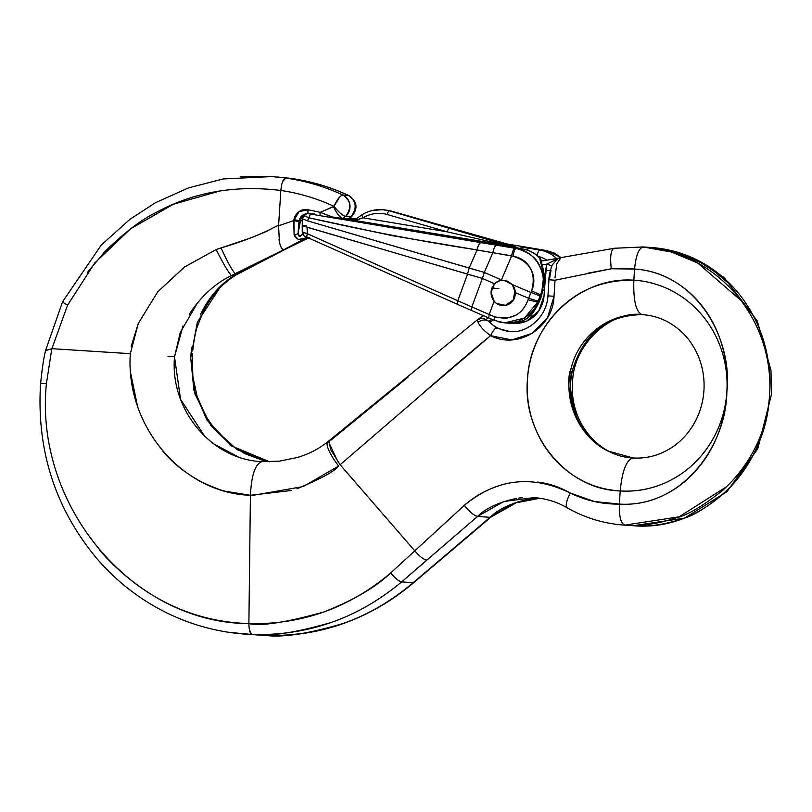 <?xml version="1.0" encoding="UTF-8"?>
<svg xmlns="http://www.w3.org/2000/svg" width="812" height="812" viewBox="0 0 812 812"><rect width="100%" height="100%" fill="white"/><g stroke="black" fill="none" stroke-linecap="round" stroke-linejoin="round"><path stroke-width="1.22" d="M355.128 220.539L343.557 218.834A4.222 1.462 -80.5 0 1 343.598 218.844A4.222 1.462 99.5 0 0 343.517 218.834A4.222 1.462 -80.5 0 1 343.557 218.834A4.222 1.462 99.5 0 0 343.557 218.834L506.708 245.772L522.461 248.898L515.996 248.442L311.189 214.185A4.222 1.553 99.6 0 0 309.057 217.809L304.114 215.809L309.057 217.809L307.393 220.813L469.143 268.082L477.03 249.923L392.673 235.734L309.057 217.809L307.393 220.813L302.785 218.915L307.393 220.813L484.328 272.446L502.151 280.252L507.723 281.206L512.26 284.545L530.957 292.493L531.596 291.011C534.854 283.449 534.57 276.09 530.754 268.934C526.937 261.779 521.03 257.556 513.042 256.257L511.611 256.024L501.42 279.937L502.151 280.252L501.319 280.333A12.677 12.007 -86 0 0 494.549 283.743L482.358 278.404L484.328 272.446L501.42 279.937L511.661 255.821L476.999 250.045L469.143 268.082L467.539 274.151L303.323 226.04L302.226 225.482L302.338 218.976M505.714 305.413C512.007 303.698 515.224 299.455 515.366 292.665L512.26 284.545L503.805 280.262L501.319 280.333A12.677 12.007 94 0 0 494.549 283.743L491.879 288.057L498.933 288.544L491.879 288.057C490.316 292.858 491.067 297.253 494.132 301.242L489.169 314.518L494.132 301.242L491.067 292.34L494.549 283.743L482.358 278.404L471.833 306.916L494.752 316.883L505.622 318.548L515.732 315.3C521.365 311.981 525.476 306.804 528.064 299.78L528.612 298.288L515.366 292.665L512.26 284.545L530.957 292.493L528.612 298.288L515.366 292.665L513.529 300.004L507.906 304.774L503.004 305.616M541.827 293.558A5.278 2.101 -164.3 0 1 541.888 294.238A5.278 2.101 -164.3 0 1 541.411 294.827L543.827 275.014L539.604 257.911A33.789 32.013 -86 0 0 522.461 248.898L515.996 248.442C528.104 251.75 535.91 257.374 539.412 265.341C544.152 274.243 544.547 284.058 540.609 294.776L541.411 294.827L539.006 302.429L527.942 317.888C522.055 321.664 515.732 323.43 508.941 323.176C515.732 323.43 522.055 321.664 527.942 317.888L538.813 302.267L537.625 302.186L540.092 295.964L530.957 292.493L528.064 299.78L537.625 302.186L538.813 302.267L541.411 294.827L540.609 294.776L537.625 302.186C535.199 309.717 529.18 315.838 519.578 320.557C518.919 321.42 514.676 322.222 506.84 322.973L498.913 321.948M520.147 246.939L528.805 248.249L520.147 246.939M512.159 244.828L546.496 250.573L528.805 248.249L527.069 250.015L528.805 248.249L540.031 250.116A33.789 32.013 94 0 1 555.672 257.698M349.86 217.981L355.747 218.956M354.935 219.585L348.815 218.57L354.935 219.585M538.295 256.48A27.456 26.004 94 0 1 546.892 260.175A27.456 26.004 94 0 0 538.295 256.48M302.673 225.411L305.424 225.604L302.673 225.411M484.328 272.446L492.843 252.705L484.328 272.446L469.143 268.082L467.539 274.151L482.358 278.404L484.328 272.446M546.74 250.614A8.445 3.644 99.7 0 0 546.628 250.583A8.445 3.644 99.7 0 0 546.496 250.573L554.22 253.039L561.112 257.587L546.496 250.573L540.031 250.116A6.334 2.02 99.5 0 0 537.148 255.506A6.334 2.02 -80.5 0 1 540.031 250.116A33.789 32.013 -86 0 1 556.626 258.592M308.661 213.647L314.62 214.053L308.661 213.647A4.222 3.999 -86 0 0 308.286 213.597A4.222 3.999 94 0 1 308.661 213.647L311.189 214.185L308.661 213.647M355.067 219.626A4.222 3.999 94 0 1 355.088 219.595L355.088 219.595A4.222 1.817 55 0 1 355.402 219.199A4.222 1.817 55 0 1 357.341 219.605L363.005 217.809L447.209 231.836L387.091 214.49C378.757 212.247 370.729 213.353 363.005 217.809L447.209 231.836L507.246 245.569L355.301 220.57L363.005 217.809C370.729 213.353 378.757 212.247 387.091 214.49L447.209 231.836L507.246 245.569L505.582 245.691L507.084 246.29M391.039 211.018A4.222 1.289 106 0 0 390.968 210.988A4.222 1.289 106 0 0 390.866 210.978L451.401 228.345A4.222 1.289 -74 0 1 451.492 228.365A4.222 1.289 106 0 0 451.401 228.345L513.56 245.833L508.16 245.457A4.222 2.446 107.4 0 0 507.246 245.569A4.222 3.674 51.9 0 1 509.489 246.726A4.222 3.674 -128.1 0 0 507.246 245.569A4.222 2.446 -72.6 0 1 508.16 245.457L389.455 210.876L508.16 245.457L513.56 245.833L390.866 210.978L382.716 209.669L372.657 210.44L382.178 209.628L390.866 210.978L383.589 209.729M467.539 274.151L457.785 300.775L471.833 306.916L482.358 278.404L307.342 227.33L307.383 233.734L457.785 300.775L467.539 274.151M302.308 232.222L307.383 233.734L307.017 227.238M303.323 226.04L302.287 225.421M530.226 315.939L529.972 316.213C531.799 314.975 534.814 310.377 539.006 302.429L538.762 302.389M540.264 298.907A5.278 2.101 15.7 0 0 540.741 298.308A5.278 2.101 -164.3 0 1 540.264 298.907M541.888 294.238L544.07 281.52L544.101 273.847L540.934 259.566A5.278 4.659 155.9 0 0 539.604 257.911C544.588 268.427 545.197 280.729 541.411 294.827A5.278 2.101 15.7 0 0 541.888 294.238L540.741 298.308A5.278 2.101 -164.3 0 0 540.68 297.639M539.006 302.429L539.919 299.841M517.569 248.076L515.041 246.351L517.68 248.096M515.407 246.868A4.222 3.999 94 0 1 516.473 247.893A4.222 3.999 -86 0 0 515.407 246.868M516.067 247.68A4.222 3.857 148 0 1 516.168 247.843A4.222 3.857 -32 0 0 514.869 246.503M513.56 245.833L513.56 245.833A4.222 3.999 94 0 1 515.965 247.812A4.222 3.999 -86 0 0 513.56 245.833M384.005 209.76L390.866 210.978A4.222 1.289 -74 0 1 390.968 210.988L387.882 210.257M508.454 246.543A4.222 3.999 -86 0 0 506.708 245.772A4.222 3.999 94 0 1 508.454 246.543M449.584 228.213A4.222 1.37 106.1 0 0 447.209 231.836A4.222 1.37 -73.9 0 1 449.584 228.213M389.455 210.876A4.222 1.37 106.1 0 0 387.091 214.49A4.222 1.37 -73.9 0 1 389.455 210.876M362.294 214.632A4.222 0.893 59 0 0 362.111 214.652A4.222 0.893 59 0 0 363.005 217.809A4.222 0.893 -121 0 1 362.111 214.652A4.222 0.893 -121 0 1 362.294 214.632M508.16 245.457A4.222 3.999 94 0 1 510.19 246.848A4.222 3.999 -86 0 0 508.16 245.457M527.627 247.416L546.496 250.573A8.445 3.644 -80.3 0 1 546.628 250.583L561.254 257.566M545.573 250.411L527.546 247.396M354.337 220.296A4.222 2.527 37.4 0 1 357.341 219.605A4.222 1.817 -125 0 0 355.301 219.281M331.458 216.814L355.301 220.57A4.222 3.481 -83.5 0 0 355.118 220.539A4.222 3.481 96.5 0 1 355.301 220.57L356.275 220.448A4.222 3.613 -124.5 0 0 354.671 220.488A4.222 3.613 55.5 0 1 356.275 220.448L357.341 219.605A4.222 2.527 -142.6 0 0 354.479 220.082M494.752 316.883L494.285 320.375L504.739 322.871L524.481 318.05L537.625 302.186L528.064 299.78C522.542 314.741 511.438 320.435 494.752 316.883L489.169 314.518L488.783 318.06L489.169 314.518L471.833 306.916L471.589 310.519L471.833 306.916L457.785 300.775L457.623 304.419L457.785 300.775L307.383 233.734A4.222 1.492 114 0 0 307.322 237.429A4.222 1.492 114 0 0 307.494 237.48A4.222 1.492 -66 0 1 307.322 237.429A4.222 1.492 -66 0 1 307.383 233.734L302.714 232.039M302.287 232.151C302.927 235.165 304.612 236.931 307.332 237.439L457.785 304.459M304.51 215.799A4.222 3.999 94 0 1 308.286 213.597C308.093 212.805 306.703 213.536 304.114 215.779L304.104 215.769M457.643 304.429L494.285 320.375M309.057 217.809A4.222 1.553 -80.4 0 1 311.189 214.185L481.059 242.656C479.456 242.94 478.116 245.366 477.03 249.923C478.004 245.356 479.344 242.93 481.059 242.656L496.619 245.234C495.107 245.569 493.848 248.056 492.854 252.684C493.828 248.046 495.087 245.569 496.619 245.234L514.991 248.279C513.712 248.634 512.605 251.152 511.661 255.821C512.514 251.162 513.62 248.645 514.991 248.279L515.996 248.442A8.445 1.705 99.2 0 0 513.042 256.257C530.307 261.667 536.488 273.258 531.596 291.011L530.957 292.493L540.092 295.964L540.609 294.776L531.596 291.011L540.609 294.776C549.389 275.583 536.407 251.162 515.996 248.442A8.445 1.705 -80.8 0 0 513.042 256.257L477.03 249.923C420.646 241.225 364.659 230.517 309.057 217.809M538.021 301.09L528.612 298.288L538.021 301.09M512.291 253.425L512.433 252.309L512.128 253.415M522.593 248.919A6.334 2.02 99.5 0 0 522.532 248.908L522.461 248.898A33.789 32.013 94 0 1 539.604 257.911L539.716 258.5L539.604 257.911A5.278 4.659 -24.1 0 1 540.914 259.525L539.797 257.901M511.245 247.031L505.582 245.691M305.424 225.604L306.175 225.33M348.602 218.682L350.997 216.774L348.054 218.763L342.654 218.387L348.054 218.763L346.856 219.372L348.652 218.661L347.14 219.413M632.274 525.658L633.248 525.719C648.737 527.049 665.535 524.562 683.643 518.259C694.108 515.63 708.5 506.455 726.831 490.722C760.489 457.278 768.02 418.616 769.603 394.754C768.02 418.616 759.088 457.176 722.619 490.428C702.847 506.059 687.48 515.173 676.538 517.762C657.547 524.004 640.313 526.46 624.814 525.131L679.116 516.818L726.72 486.621M518.33 498.111L522.654 497.654M539.747 498.233L528.785 499.157C511.225 503.135 498.324 509.175 490.093 517.305L477.547 516.432C485.637 508.292 498.73 502.263 516.818 498.324M642.454 246.909L643.236 246.95C664.774 248.249 703.019 256.663 735.591 293.792C767.401 331.479 771.126 371.267 769.603 394.754C771.126 371.267 768.588 331.56 739.153 294.045C708.967 257.079 671.91 248.746 650.402 247.447M559.163 258.125L541.533 261.028M408.01 377.154L330.86 440.185M572.978 368.587C568.664 378.443 569.811 394.49 576.429 416.729M537.727 482.074C548.993 483.424 559.833 487.078 570.257 493.026L594.343 501.522L619.363 504.09L620.216 490.945C622.185 470.493 626.529 459.511 633.258 457.978C626.529 459.511 622.185 470.493 620.216 490.945A105.601 100.028 -86 0 0 726.852 391.963A105.601 100.028 -86 0 0 633.847 280.17C633.238 300.694 635.999 312.173 642.13 314.63C627.422 313.503 612.958 318.111 598.748 328.454M575.525 416.668C568.329 394.388 566.857 378.321 571.11 368.465C574.723 352.956 583.463 339.578 597.307 328.352M331.438 622.408C295.741 632.731 269.32 636.76 252.207 634.497L236.343 633.299M245.376 634.131L265.585 635.431C282.88 637.704 308.946 633.654 343.77 623.271L343.933 623.21M539.787 498.243L513.539 503.308L490.093 517.305L413.166 582.701L401.646 581.899L477.547 516.432L490.093 517.305L413.166 582.701L401.646 581.899C398.905 581.362 395.241 578.388 390.663 572.988C375.712 587.238 353.535 600.2 324.14 611.883C286.271 622.469 261.19 626.377 248.888 623.616L250.411 495.29L291.275 490.499M414.82 550.82C419.723 556.565 423.732 559.651 426.848 560.097L477.547 516.432L503.866 501.481L533.92 497.614C545.765 498.446 556.839 501.836 567.131 507.764L567.801 507.957C565.122 506.861 565.944 501.877 570.257 493.026C586 500.669 602.372 504.364 619.363 504.09C634.05 505.034 648.362 502.293 662.287 495.878C675.432 489.829 686.962 481.049 696.899 469.529C714.864 448.701 724.852 422.849 726.852 391.963C727.785 377.61 726.638 363.817 723.431 350.581C719.97 336.32 714.296 323.409 706.42 311.869C697.995 299.526 687.683 289.63 675.493 282.18C662.663 274.344 649.021 269.97 634.568 269.036L622.966 268.275L611.284 268.772L555.022 280.221L554.028 296.299L547.532 317.634L532.286 333.377L511.733 339.903L490.61 335.66C469.133 353.271 444.367 374.423 416.333 399.118L340.126 464.738L414.79 550.841L464.291 505.368C475.558 495.452 488.783 488.418 503.958 484.267M237.977 456.77L213.505 443.748M204.756 436.369L180.569 399.362L174.509 356.894L182.984 325.977M190.729 358.031L193.916 390.247L206.928 419.997L231.501 445.94L269.665 461.815L237.337 449.797L211.272 426.198L195.002 394.175L190.718 358.031L191.551 347.323M189.287 314.214C201.051 296.319 215.099 283.439 231.42 275.562L233.988 275.745C219.92 284.362 208.694 297.446 200.29 314.985L200.28 314.995M261.961 461.642C255.323 463.723 251.476 474.939 250.411 495.29C251.446 475.071 255.293 463.855 261.961 461.642C211.343 459.643 169.799 409.695 174.509 356.894L180.244 332.504L197.763 302.429M647.732 247.325L641.957 247.234M733.114 287.022L707.161 265.575L676.64 252.014M567.131 507.764C584.802 517.853 603.742 523.618 623.931 525.08L633.258 525.719C703.466 532.022 766.599 469.133 769.603 394.754M438.896 560.899L439.536 560.808M413.856 582.529L413.836 582.559C392.957 600.271 370.079 613.71 345.181 622.875C319.603 632.233 293.081 636.425 265.625 635.431L265.473 635.42M413.166 582.701C369.886 619.18 320.699 636.75 265.585 635.431L258.744 635.065M642.13 314.63C607.396 315.198 584.346 333.184 572.978 368.587C564.289 400.783 579.453 437.16 607.995 451.066C579.291 437.15 562.665 400.671 571.11 368.465C578.651 335.894 609.913 312.265 642.13 314.63C635.999 312.173 633.238 300.694 633.847 280.181L634.568 269.036L633.847 280.17C647.083 281.023 659.648 284.515 671.524 290.645C683.41 296.776 693.712 305.089 702.441 315.563C711.16 326.048 717.635 337.914 721.868 351.149C726.101 364.385 727.755 377.986 726.852 391.963C725.948 405.939 722.548 419.215 716.641 431.801C710.744 444.387 702.796 455.319 692.798 464.606C682.79 473.883 671.504 480.805 658.928 485.373C646.362 489.93 633.451 491.788 620.216 490.945L620.216 490.945C606.493 490.093 593.978 486.713 582.661 480.826C570.887 474.827 560.595 466.555 551.795 456.019C543.451 446.174 536.996 434.339 532.439 420.504C528.287 407.959 526.623 394.419 527.435 379.904C528.257 366.08 531.627 352.824 537.534 340.126C543.38 327.601 551.257 316.68 561.183 307.362C580.6 288.889 604.828 279.825 633.847 280.181C580.001 276.324 529.759 323.663 527.435 379.904C522.471 435.658 566.969 489.707 620.216 490.945L619.363 504.09C619.048 516.503 620.865 523.517 624.814 525.131C620.825 523.547 619.008 516.523 619.363 504.09C682.039 508.028 726.364 445.646 726.852 391.963C733.074 338.208 695.823 272.812 634.568 269.036L611.284 268.772L588.02 273.157M233.988 275.745L239.164 273.228L233.988 275.745L231.42 275.562L235.247 273.664L237.317 273.817L283.774 249.7L235.247 273.664L237.317 273.817L285.296 249.274M131.158 346.419L138.304 323.389L157.751 291.823L184.446 267.036L216.144 249.558L251.832 237.571L265.818 231.714L278.617 225.097L280.85 190.465C281.581 182.812 283.205 178.67 285.722 178.061A223.919 212.094 94 0 1 342.908 195.032L348.307 195.408A223.919 212.094 -86 0 0 291.132 178.437L271.401 176.569M240.24 176.823L271.584 176.58M167.962 356.265L174.529 356.671M190.739 357.798L197.346 322.181L221.321 285.499M277.217 176.975L291.132 178.437A223.919 212.094 94 0 1 348.307 195.408L342.908 195.032A12.677 12.007 94 0 1 345.597 216.398L350.997 216.774L345.597 216.398A12.677 2.954 -131 0 1 333.945 206.339L320.232 212.338L332.778 217.291M309.342 237.561L284.951 249.446L308.266 237.845L283.804 249.7L300.704 240.859M278.475 227.472L280.85 190.465A211.242 200.087 94 0 1 333.935 206.349L333.478 206.695C336.818 213.597 339.883 217.494 342.654 218.387L345.597 216.398C351.931 207.689 351.028 200.564 342.908 195.032C340.157 195.59 337.173 199.366 333.965 206.339C338.797 212.267 342.674 215.606 345.597 216.398L342.654 218.387C339.883 217.494 336.818 213.597 333.478 206.695L320.232 212.338L308.154 209.74L299.12 211.597L293.731 220.62L278.567 225.756L278.617 225.097C261.931 234.029 242.747 241.631 221.047 247.904C227.38 261.86 232.11 270.457 235.247 273.664L283.774 249.7C281.957 249.568 280.485 246.889 279.338 241.661L278.993 239.51M350.997 216.774A12.677 12.007 -86 0 0 348.307 195.408C356.438 200.94 357.331 208.065 350.997 216.774L351.718 216.581A12.677 2.954 -131 0 1 350.997 216.774M348.632 218.661L351.708 216.581C358.265 208.491 357.28 201.467 348.744 195.519L348.307 195.408M306.713 238.86L305.596 239.367M252.725 495.391L303.231 486.55L338.614 466.058A29.567 7.054 -129.1 0 1 327.754 441.789A29.567 7.054 50.9 0 0 338.614 466.058C334.889 471.153 321.014 478.715 296.989 488.753M567.801 507.957C565.122 506.861 565.944 501.877 570.257 493.026C532.063 474.452 496.731 478.562 464.291 505.368C469.783 511.996 474.198 515.681 477.547 516.432C474.198 515.681 469.783 511.996 464.291 505.368L390.663 572.988C349.272 607.924 302.013 624.804 248.888 623.616C248.99 630.224 250.096 633.857 252.207 634.497C308.083 635.877 357.899 618.348 401.646 581.899C398.915 581.392 395.251 578.418 390.663 572.988L414.79 550.851L340.126 464.738L330.494 449.361L329.246 440.571L477.781 319.492L483.323 315.665M338.036 461.916L328.535 441.89M421.408 394.673L490.61 335.66C483.891 330.738 479.75 326.282 478.177 322.313L476.908 320.273L477.781 319.492M611.284 268.772C609.883 256.105 610.928 249.274 614.43 248.259L560.98 257.607L556.697 263.951L555.002 277.927M741.021 300.491L697.609 262.956L671.453 252.014L642.739 246.919M651.092 247.498L643.256 246.95C638.811 248.086 635.908 255.445 634.568 269.036M414.79 550.851C419.702 556.585 423.732 559.661 426.879 560.067L401.646 581.899M633.218 457.968L607.995 451.066M545.684 270.355L544.365 290.757L542.964 289.772L544.365 290.757L546.649 264.174L545.684 270.355L550.333 270.65L545.684 270.355M546.649 264.174A8.445 0.558 -164.7 0 1 551.866 266.001A8.445 0.558 15.3 0 0 546.649 264.174L542.731 264.793L546.649 264.174L559.042 258.165M512.352 323.146L526.602 321.146L538.782 310.996L544.05 295.609L544.365 290.757L544.05 295.609A29.567 28.004 -86 0 1 512.199 323.125M513.986 331.418L509.337 331.397L496.355 327.997C494.741 328.454 492.833 331.012 490.61 335.66C517.741 349.921 553.114 327.815 554.028 296.299L547.958 295.862L554.028 296.299L555.022 280.221L549.399 279.785L550.972 270.67M496.355 327.997L488.408 321.116A8.445 7.562 156 0 0 478.177 322.313C479.75 326.282 483.891 330.738 490.61 335.66C492.833 331.012 494.741 328.454 496.355 327.997L489.26 322.029A38.022 36.012 -86 0 0 502.587 329.976M549.399 279.795L555.032 280.221M556.738 263.819L560.798 257.719M480.866 318.426L476.908 320.273L478.177 322.313A8.445 7.562 -24 0 1 488.408 321.116L483.597 318.588L480.399 318.517M479.618 318.751L480.481 318.507M558.666 258.257L541.543 261.048L558.9 258.206M482.186 316.721L483.485 315.736M508.748 331.357A38.022 36.012 94 0 1 489.26 322.029A8.445 2.142 133.4 0 0 493.219 319.948A8.445 2.142 -46.6 0 1 489.26 322.029L488.408 321.116A8.445 2.233 129.9 0 0 491.646 319.278A8.445 2.233 -50.1 0 1 488.408 321.116L485.972 319.471A8.445 2.578 112.8 0 0 488.083 317.756A8.445 2.578 -67.2 0 1 485.972 319.471L484.226 318.771M478.989 318.984L476.908 320.273L478.826 318.74M481.212 318.375L480.694 318.456M51.816 348.693L46.406 383.68L40.6 383.294L46.406 383.68L51.816 348.693M99.176 549.785C158.726 617.648 223.412 622.55 248.888 623.616L250.411 495.29L225.503 491.26C222.305 490.834 214.48 487.809 202.026 482.196C185.765 473.548 172.58 463.043 162.471 450.67M137.38 405.594L130.752 373.561M231.42 275.562C228.233 272.121 223.138 263.453 216.144 249.558C223.138 263.453 228.233 272.121 231.42 275.562L235.247 273.664C232.11 270.457 227.38 261.86 221.047 247.904L216.144 249.558L184.466 267.046L157.751 291.823L138.304 323.389L130.326 353.687L51.846 348.693L130.326 353.667C125.241 425.214 181.604 493.057 250.411 495.29M339.852 196.808L333.945 206.339A211.242 200.087 94 0 0 280.85 190.465C235.318 184.862 193.987 192.079 156.838 212.115C142.181 219.017 124.957 232.09 105.144 251.334L87.3 272.548M67.579 305.19A12.677 1.228 -154.4 0 1 62.615 301.668A12.677 1.228 25.6 0 0 67.579 305.19L51.877 348.693L67.579 305.19L94.699 263.058L130.712 228.71L173.392 204.238L220.214 190.881M251.456 634.213L249.375 629.625M248.888 623.616C133.097 623.078 34.053 506.363 46.406 383.68M229.481 632.406L252.207 634.497M271.573 176.59L223.178 178.955L188.394 187.927L155.407 202.756L130.021 219.23L101.246 245.092L62.615 301.658A12.677 1.228 -154.4 0 1 63.295 301.577M45.604 350.551L51.846 348.693L45.584 350.622M41.26 383.376L40.6 383.294C36.378 450.122 55.175 508.616 97.004 558.768C117.638 582.6 141.968 601.154 170.002 614.44C194.007 625.687 219.108 632.254 245.315 634.131M303.221 238.667L298.217 239.418L294.127 234.993L293.731 220.62L278.567 225.756L279.409 241.966C280.617 247.081 282.089 249.66 283.804 249.7L307.159 237.358M306.753 237.165L306.307 237.378A4.222 1.188 -115.9 0 1 305.099 236.322A4.222 1.188 64.1 0 0 306.307 237.378L306.753 237.165M342.908 195.032A223.919 212.094 -86 0 0 285.722 178.061L282.617 181.594M299.192 220.57A8.445 7.998 94 0 1 306.368 213.84A8.445 7.998 94 0 0 299.192 220.57L293.924 219.636L299.192 220.58L298.999 221.554L299.192 220.57M304.855 214.794A8.445 7.998 -86 0 0 300.541 220.671L298.055 233.156L298.999 221.554L293.731 220.62L298.999 221.554L298.055 233.156L300.541 220.671L302.308 220.925L300.541 220.671A8.445 7.998 94 0 1 304.855 214.794M299.598 236.353L298.055 233.156A4.222 2.669 176.3 0 1 294.127 234.993A4.222 2.669 -3.7 0 0 298.055 233.156C298.298 237.175 300.095 237.277 303.444 233.48L299.598 236.353M336.31 218.499L320.232 212.338A4.222 1.34 102.1 0 0 320.111 215.687A4.222 1.34 -77.9 0 1 320.232 212.338L308.154 209.74A4.222 1.34 102.1 0 0 308.205 213.597A4.222 1.34 -77.9 0 1 308.154 209.74A12.677 12.007 -86 0 0 293.924 219.636L294.127 234.993C296.248 239.997 300.298 240.788 306.307 237.378M513.549 286.311A12.677 12.007 94 0 1 503.744 305.576A12.677 12.007 94 0 1 496.579 303.495A12.677 12.007 94 0 1 491.585 290.087A12.677 12.007 94 0 1 501.786 280.363M494.122 301.262L496.579 303.495L505.582 305.342L513.235 299.902L515.041 290.381L512.423 284.616M382.564 209.658L383.974 209.76M302.358 218.925L304.114 215.748M508.231 323.135L504.82 322.902M302.267 232.202L302.226 225.492M540.163 299.882L540.741 298.308M515.914 247.447L513.57 245.823L390.958 210.988M382.696 209.679C375.408 209.212 368.546 210.866 362.122 214.652L354.499 220.052M545.684 250.431L546.618 250.583M512.078 244.818L506.383 243.874M354.458 220.103L353.707 220.935M314.264 214.013L308.306 213.597M494.193 320.354L504.739 322.871M522.522 248.908C529.201 250.066 534.966 253.08 539.818 257.922M511.306 247.031L505.774 246.026M529.911 316.274L524.481 319.867M633.258 525.719L684.597 518.117L726.963 491.656L757.799 448.711L771.4 394.662L770.984 370.313L757.241 320.923L724.05 277.501L693.539 258.104L658.816 248.279M413.836 582.559L490.884 517.122L517.518 502.019L539.818 498.243M633.238 457.968C647.743 458.81 661.252 454.862 673.777 446.153C682.161 440.175 689.012 432.481 694.351 423.082C699.812 413.298 702.989 402.701 703.882 391.303C704.704 379.712 703.08 368.618 699.01 358.001C695.072 347.952 689.398 339.365 681.978 332.26C670.428 321.481 657.162 315.614 642.17 314.63C611 310.174 573.242 344.349 572.612 381.914C569.029 421.692 598.556 456.679 632.842 457.948L633.238 457.968M285.002 249.446L235.987 275.035C222.153 283.55 211.242 295.761 203.254 311.696L197.681 325.551C195.722 330.707 194.129 338.777 192.891 349.769M192.282 358.051L192.586 353.342M192.292 358.001L192.88 376.89L197.184 396.642L206.268 416.972L215.799 430.522L230.172 444.367L244.828 453.654L262.875 460.363L269.797 461.805M348.744 195.519C330.352 186.973 311.179 181.289 291.224 178.447L288.037 178.031M329.225 440.591L327.845 441.718C318.923 448.843 308.743 454.101 297.314 457.491L279.419 461.155L261.941 461.642M613.994 248.279L643.256 246.95M509.347 331.408C524.826 334.087 546.709 319.004 547.958 295.862L548.953 279.785C548.536 277.288 551.338 265.991 552.495 264.651C557.671 258.602 560.513 256.247 561.031 257.607M62.615 301.658L45.624 350.348M45.634 350.419C43.757 357.625 42.102 368.587 40.651 383.294"/></g></svg>
